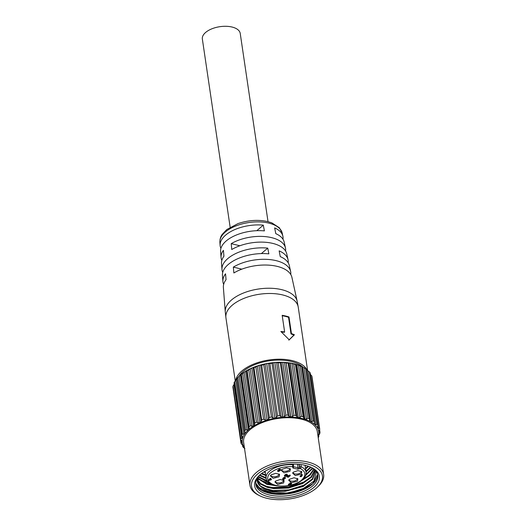 <?xml version="1.0" encoding="UTF-8"?>
<svg xmlns="http://www.w3.org/2000/svg" width="526" height="526" viewBox="0 0 526 526"><rect width="100%" height="100%" fill="white"/><g stroke="black" fill="none" stroke-linecap="round" stroke-linejoin="round"><path stroke-width="0.79" d="M297.466 464.195L297.999 467.785A1.045 0.526 -8.4 0 0 299.439 467.489A1.045 0.704 49.4 0 0 300.425 468.587L297.545 469.179L292.989 468.074L292.482 466.634C283.724 466.332 276.531 468.318 270.91 472.598C267.201 475.09 264.493 482.467 275.729 485.347C287.249 487.977 299.182 482.829 301.648 480.034C306.31 475.524 305.908 471.697 300.451 468.561A1.045 0.704 -130.6 0 1 299.465 467.463L298.965 464.313M299.235 464.34L299.623 466.989A1.045 0.526 -8.4 0 1 301.26 466.766L300.425 468.587M268.023 221.65L240.231 33.434A19.14 9.652 171.6 0 0 226.239 26.3A19.14 9.652 171.6 0 0 205.633 32.441A19.14 9.652 171.6 0 0 202.352 39.029L230.151 227.245M223.655 284.415A34.249 17.266 -8.4 0 1 222.912 281.489A34.249 17.266 -8.4 0 1 225.529 273.796L226.055 279.661A34.663 17.476 171.6 0 0 223.379 287.492L225.26 311.8A36.353 18.325 -8.4 0 1 231.558 299.932A36.353 18.325 -8.4 0 1 281.706 289.662A36.353 18.325 -8.4 0 1 297.144 301.188L298.235 307.131A36.544 18.423 -8.4 0 0 282.6 294.915A36.544 18.423 -8.4 0 0 232.196 305.238A36.544 18.423 -8.4 0 0 225.93 317.809L225.26 311.8M221.827 260.409A32.573 16.418 -8.4 0 1 221.058 257.49A32.573 16.418 -8.4 0 1 223.412 250.343L223.938 256.208A32.993 16.628 171.6 0 0 221.518 263.487L221.985 269.49A33.414 16.845 -8.4 0 1 227.778 258.582A33.414 16.845 -8.4 0 1 267.754 248.121L261.363 253.585M267.754 248.121L268.871 253.861A33.828 17.056 171.6 0 0 228.31 264.446A33.828 17.056 171.6 0 0 222.445 275.493L222.912 281.489M222.741 272.415A33.414 16.845 -8.4 0 1 221.985 269.49M220.913 248.404A31.738 15.997 -8.4 0 1 220.124 245.484A31.738 15.997 -8.4 0 1 225.628 235.122A31.738 15.997 -8.4 0 1 263.283 225.148L264.4 230.894A32.158 16.207 171.6 0 0 226.167 240.987A32.158 16.207 171.6 0 0 220.591 251.487L221.058 257.49M235.694 380.403A36.544 18.423 -8.4 0 1 241.901 370.955A36.544 18.423 -8.4 0 1 278.622 359.205A36.544 18.423 -8.4 0 1 307.145 370.225M238.824 376.537A34.801 17.542 -8.4 0 1 243.321 371.303A34.801 17.542 -8.4 0 1 302.917 367.128M265.091 364.071L263.717 364.689A40.022 20.172 171.6 0 0 261.692 365.175L269.417 417.512A40.022 20.172 -8.4 0 1 271.442 417.019L273.04 417.92L265.091 364.071L266.735 363.558L274.94 418.249A38.635 19.475 -8.4 0 1 282.817 417.217L282.949 417.203A38.635 19.475 -8.4 0 1 290.72 417.026L290.845 417.033A38.635 19.475 -8.4 0 1 298.176 417.716A38.635 19.475 -8.4 0 1 298.288 417.736A38.635 19.475 -8.4 0 1 304.856 419.248L303.804 418.203L295.855 364.347L296.776 364.538A38.635 19.475 171.6 0 0 294.087 363.795A38.635 19.475 171.6 0 0 290.207 363.019A38.635 19.475 171.6 0 0 290.096 362.999L298.176 417.716L296.855 416.816L288.899 362.966L290.096 362.999A38.635 19.475 171.6 0 0 282.764 362.322L290.72 417.026L289.182 416.303L281.226 362.453L282.64 362.315A38.635 19.475 171.6 0 0 274.868 362.493L282.817 417.217L281.127 416.677L273.172 362.822L271.955 363.275L279.687 415.612L281.127 416.677M295.408 364.406A40.022 20.172 171.6 0 0 295.047 364.314A40.022 20.172 171.6 0 0 293.666 363.999L301.391 416.336A40.022 20.172 -8.4 0 1 303.14 416.737L295.408 364.406L295.855 364.347M301.885 366.583A38.635 19.475 171.6 0 0 301.773 366.523A38.635 19.475 171.6 0 0 296.874 364.564A38.635 19.475 171.6 0 0 296.776 364.538L304.856 419.248A38.635 19.475 -8.4 0 1 304.955 419.281L296.874 364.564L298.518 365.182L306.467 419.038L304.955 419.281A38.635 19.475 -8.4 0 1 310.471 421.563A38.635 19.475 -8.4 0 1 310.55 421.602L302.47 366.892L303.929 367.687L311.885 421.536L313.253 420.918L305.527 368.588L303.929 367.687M259.726 495.762L258.49 495.144A37.241 18.772 -8.4 0 1 249.962 485.327A37.241 18.772 -8.4 0 1 268.392 465.497A37.241 18.772 -8.4 0 1 307.71 461.992A37.241 18.772 -8.4 0 1 323.648 474.445A37.241 18.772 -8.4 0 1 318.322 486.307L317.316 487.254A35.847 18.068 -8.4 0 1 266.86 498.3A35.847 18.068 -8.4 0 1 259.726 495.762A35.847 18.068 -8.4 0 1 260.659 471.71A35.847 18.068 -8.4 0 1 307.105 463.853A35.847 18.068 -8.4 0 1 317.316 487.254M323.648 474.445L317.323 431.629A37.241 18.772 171.6 0 0 301.385 419.176A37.241 18.772 171.6 0 0 262.066 422.68A37.241 18.772 171.6 0 0 243.643 442.504L249.962 485.327M268.615 496.794A32.717 16.49 171.6 0 0 311.004 489.621A32.717 16.49 171.6 0 0 311.852 467.673A32.717 16.49 171.6 0 0 305.343 465.359A32.717 16.49 171.6 0 0 259.292 475.432A32.717 16.49 171.6 0 0 268.615 496.794M259.811 474.958A31.323 15.787 171.6 0 0 255.82 484.459A31.323 15.787 171.6 0 0 269.22 494.933A31.323 15.787 171.6 0 0 302.292 491.988A31.323 15.787 171.6 0 0 317.789 475.307A31.323 15.787 171.6 0 0 311.221 467.364M317.592 474.367L312.983 483.558L300.517 490.778L282.515 494.315L266.748 492.527A31.323 15.787 171.6 0 0 268.957 493.151A31.323 15.787 171.6 0 0 301.253 490.508A31.323 15.787 171.6 0 0 317.612 474.426M311.885 421.536L310.55 421.602A38.635 19.475 -8.4 0 1 314.778 424.548L306.757 369.89L307.973 370.85L315.922 424.706L317.139 424.252L309.413 371.915L307.973 370.85M257.24 478.226L257.181 478.621A29.43 14.833 171.6 0 0 257.188 480.797A29.43 14.833 171.6 0 0 267.695 490.054A29.43 14.833 171.6 0 0 269.785 490.633A29.43 14.833 171.6 0 0 284.112 491.646C277.347 492.408 271.738 492.224 267.3 491.093L259.482 487.865L255.735 483.157M315.002 470.112L315.298 471.375L312.635 479.396L303.167 486.497L284.112 491.646M257.188 480.764L260.396 486.004L267.629 489.607L274.072 490.857L288.932 490.265L303.061 485.768L312.365 478.864L315.232 471.013M315.298 471.375L315.113 470.224M314.929 470.04L311.458 477.279L302.733 483.525L288.603 488.023L273.737 488.615L267.3 487.365L260.501 484.117L257.109 479.613M257.122 479.225L260.587 483.532L267.195 486.635L273.632 487.878L288.498 487.293L302.621 482.796L311.083 476.839L314.772 469.882M314.081 469.271L309.959 475.392L300.149 481.54M277.149 485.899L266.86 484.393L257.319 478.101M257.49 477.818L266.754 483.657L273.165 484.906M302.568 479.627L309.729 474.768L313.798 469.041M312.779 468.304L305.724 475.379M306.007 474.386L312.391 468.055M311.05 467.285L306.033 471.907M306.185 470.987L310.531 467.055M308.755 466.365L305.593 468.929M305.481 468.199L308.098 466.135M305.823 465.477L305.152 465.957M258.43 476.503L267.333 480.968M268.503 481.954L266.419 481.422L258.161 476.852M259.791 474.978L266.09 477.772M266.215 478.515L259.417 475.366M261.77 473.367L265.65 474.8M265.755 475.537L261.225 473.781M264.427 471.592L265.209 471.829M265.321 472.558L263.697 472.046M315.922 424.706L314.837 424.6A38.635 19.475 -8.4 0 1 317.586 428.085L317.48 427.243M275.65 481.04L280.266 479.475L284.139 480.613L283.619 482.967L277.702 484.485L274.92 481.974L275.65 481.04M275.322 481.356A4.175 2.104 171.6 0 0 275.328 481.422A4.175 2.104 171.6 0 0 278.379 482.98A4.175 2.104 171.6 0 0 282.876 481.638A4.175 2.104 171.6 0 0 283.593 480.205A4.175 2.104 171.6 0 0 283.58 480.139M289.425 479.311L294.041 477.753L297.92 478.884L297.394 481.237L291.476 482.756L288.695 480.245L289.425 479.311M289.096 479.633A4.175 2.104 171.6 0 0 289.103 479.692A4.175 2.104 171.6 0 0 292.154 481.251A4.175 2.104 171.6 0 0 296.651 479.909A4.175 2.104 171.6 0 0 297.368 478.476A4.175 2.104 171.6 0 0 297.354 478.41M293.337 472.151L297.953 470.592L301.832 471.723L301.306 474.077L295.388 475.596L292.607 473.084L293.337 472.151M293.008 472.466A4.175 2.104 171.6 0 0 293.015 472.532A4.175 2.104 171.6 0 0 296.066 474.09A4.175 2.104 171.6 0 0 300.563 472.749A4.175 2.104 171.6 0 0 301.28 471.316A4.175 2.104 171.6 0 0 301.267 471.25M281.956 469.396L286.565 467.831L290.444 468.968L289.925 471.322L284.001 472.841L281.226 470.329L281.956 469.396M281.62 469.711A4.175 2.104 171.6 0 0 281.634 469.777A4.175 2.104 171.6 0 0 284.684 471.335A4.175 2.104 171.6 0 0 289.175 469.994A4.175 2.104 171.6 0 0 289.892 468.561A4.175 2.104 171.6 0 0 289.885 468.495M271.094 474.873L275.709 473.315L279.589 474.445L279.063 476.799L273.145 478.318L270.364 475.806L271.094 474.873M270.765 475.195A4.175 2.104 171.6 0 0 270.772 475.261A4.175 2.104 171.6 0 0 273.822 476.812A4.175 2.104 171.6 0 0 278.32 475.478A4.175 2.104 171.6 0 0 279.036 474.038A4.175 2.104 171.6 0 0 279.023 473.972M244.912 448.566L243.472 447.501A40.022 20.172 -8.4 0 1 242.742 446.581L243.282 446.502L243.163 445.706M242.506 444.963L242.742 446.581M244.399 447.633A38.635 19.475 -8.4 0 1 243.38 446.048L243.347 445.989A38.635 19.475 -8.4 0 1 242.197 442.116L241.743 442.59L241.454 440.637M233.314 389.93L240.888 442.636A40.022 20.172 -8.4 0 0 241.197 443.661L243.347 445.989M240.888 442.636L241.743 442.59M233.031 386.064A40.022 20.172 171.6 0 0 232.9 387.149L240.625 439.486L242.19 442.05A38.635 19.475 -8.4 0 1 242.683 437.967L241.888 438.414L233.939 384.565L233.031 386.064L240.757 438.401L241.888 438.414M240.625 439.486A40.022 20.172 -8.4 0 1 240.757 438.401M233.939 384.565L234.248 384.033M234.629 381.718A40.022 20.172 171.6 0 0 234.07 382.81L241.796 435.147L242.703 437.902A38.635 19.475 -8.4 0 1 244.827 433.779L243.722 434.167L235.766 380.318L234.629 381.718L242.361 434.049L243.722 434.167M242.71 437.316L242.703 437.902M241.796 435.147A40.022 20.172 -8.4 0 1 242.361 434.049M235.766 380.318L236.746 379.062L244.827 433.779L236.746 379.062M236.792 378.996L237.035 378.529M239.461 375.926L237.89 377.451A40.022 20.172 171.6 0 0 236.917 378.51L244.643 430.84A40.022 20.172 -8.4 0 1 245.616 429.781L247.154 430.025L239.205 376.169L240.448 375.018L248.522 429.735A38.635 19.475 -8.4 0 0 244.873 433.713L245.037 432.615M244.991 432.385L244.643 430.84M237.89 377.451L245.616 429.781M244.09 372.316L242.664 373.447A40.022 20.172 171.6 0 0 241.329 374.42L249.054 426.757A40.022 20.172 -8.4 0 1 250.389 425.784L252.046 426.172L244.09 372.316L245.543 371.297L253.617 426.007A38.635 19.475 -8.4 0 0 248.594 429.67L240.513 374.959L241.112 374.492L249.068 428.342L248.522 429.735L247.154 430.025M252.046 426.172L253.71 425.955L245.543 371.297A38.635 19.475 171.6 0 0 240.513 374.959L240.448 375.018M249.068 428.342L249.054 426.757M242.664 373.447L250.389 425.784M250.225 368.923L251.809 368.055A38.635 19.475 171.6 0 0 245.629 371.238L246.562 370.81L254.512 424.66L253.71 425.955A38.635 19.475 -8.4 0 1 259.89 422.766L258.174 422.772L250.225 368.923L248.739 369.89L256.471 422.22L258.174 422.772M248.739 369.89A40.022 20.172 171.6 0 0 247.102 370.738L254.827 423.068A40.022 20.172 -8.4 0 1 256.471 422.22M247.102 370.738L246.562 370.81M254.512 424.66L254.827 423.068M251.809 368.055L259.89 422.766L251.809 368.055M257.326 366.129L258.983 365.438A38.635 19.475 171.6 0 0 251.921 368.009L253.137 367.654L261.087 421.504L259.995 422.72A38.635 19.475 -8.4 0 1 267.057 420.149L265.275 419.985L257.326 366.129L255.866 366.924L263.592 419.261L265.275 419.985M318.296 436.126L318.375 436.659L318.815 436.606A40.022 20.172 -8.4 0 1 318.256 437.704L318.223 437.737M255.866 366.924A40.022 20.172 171.6 0 0 253.986 367.608L261.718 419.945A40.022 20.172 -8.4 0 1 263.592 419.261M253.986 367.608L253.137 367.654M261.087 421.504L261.718 419.945M318.815 436.606L318.638 435.39M319.012 430.893L319.243 432.431L318.776 432.083A38.635 19.475 -8.4 0 1 318.276 436.166L318.256 436.232A38.635 19.475 -8.4 0 1 318.079 436.751M258.983 365.438L267.057 420.149L258.983 365.438M318.276 436.166L319.854 433.352A40.022 20.172 -8.4 0 0 319.986 432.267L319.571 429.492M273.172 362.822L274.743 362.506A38.635 19.475 171.6 0 0 266.866 363.538L268.503 363.433L276.452 417.289L274.94 418.249L266.735 363.558A38.635 19.475 171.6 0 0 259.101 365.399L260.561 365.162L268.51 419.012L267.182 420.116A38.635 19.475 -8.4 0 1 274.815 418.275L273.04 417.92M261.692 365.175L260.561 365.162M268.51 419.012L269.417 417.512M263.717 364.689L271.442 417.019M318.414 428.388L319.413 428.092L311.688 375.755L310.458 374.538L318.414 428.388L317.619 428.144A38.635 19.475 -8.4 0 1 318.769 432.017L319.986 432.267M318.769 432.017L319.723 429.117L311.997 376.78A40.022 20.172 171.6 0 0 311.688 375.755M271.955 363.275A40.022 20.172 171.6 0 0 269.864 363.551L277.596 415.882A40.022 20.172 -8.4 0 1 279.687 415.612M269.864 363.551L268.503 363.433M276.452 417.289L277.596 415.882M319.413 428.092A40.022 20.172 -8.4 0 1 319.723 429.117M270.318 479.528L269.437 480.284L271.028 479.699L270.318 479.528M317.474 427.349L317.48 427.691M282.949 417.203L274.868 362.493L276.617 362.559L284.573 416.408L282.949 417.203M286.736 475.82L286.769 474.965L285.355 475.096L286.986 474.768L287.485 475.136L286.9 474.176L287.032 475.892L284.954 476.477L284.632 475.76L285.197 476.286L286.736 475.82L286.677 474.373M287.117 475.241L286.769 474.965M284.954 476.477L284.54 475.162L285.197 476.286L285.105 475.688L286.65 475.228M289.129 476.293L290.313 475.603L288.36 477.273L286.769 476.891L288.294 477.01L288.899 476.484L288.024 476.023L289.129 476.293L289.044 475.695L289.931 474.932L290.313 475.603M302.443 475.116L300.892 476.444L301.562 476.517L300.168 476.74L302.443 475.116L302.055 474.452L302.148 475.044M290.05 483.525L291.568 483.894L288.912 484.827L289.011 485.222L290.135 485.077L288.794 485.393L288.623 484.748L290.931 483.986L289.826 483.723L289.964 482.927L291.483 483.295L291.568 483.894M288.794 485.393L288.531 484.157L290.023 483.611M288.912 484.827L289.011 485.222L288.945 484.801M284.947 478.476L284.882 478.042L283.994 478.279L284.31 478.739L283.284 479.416L284.264 479.344L283.087 479.587L282.922 478.989L283.698 478.213L285.085 477.871L284.947 478.476M283.001 478.995L282.837 478.397L283.606 477.615L285 477.279L285.27 478.528M283.645 478.726L283.553 478.134M283.087 479.587L282.837 478.397M283.994 478.279L284.079 478.713L284.014 478.265M270.252 479.258L271.028 478.923L270.548 479.331L271.317 479.771L268.753 480.54L270.252 479.258L270.647 478.252L271.028 478.923M280.062 470.316L280.01 469.882L279.043 470.172L279.089 470.665L279.957 470.691L278.734 471.493L277.583 471.217L279.299 470.855L278.8 470.816L278.741 470.112L280.207 469.705L280.062 470.316M278.714 470.224L278.649 469.514L280.121 469.113L280.384 470.362M278.8 470.816L278.649 469.514M279.043 470.172L279.089 470.665L279.017 470.191M317.586 428.085L317.868 425.179L310.143 372.842A40.022 20.172 171.6 0 0 309.413 371.915M286.9 474.176L285.27 474.505L285.355 475.096M284.888 475.188L285.105 475.688M290.017 475.53L289.931 474.932M286.999 476.694L286.913 476.096L286.769 476.891M286.913 476.096L288.202 476.411L288.294 477.01M288.024 476.023L287.932 475.425L287.794 476.214M287.932 475.425L289.044 475.695M300.168 476.74L300.076 476.142L302.055 474.452M301.7 475.747L301.786 476.326M289.964 482.927L289.826 483.723M289.793 484.479L289.865 484.985M288.919 484.63L289.78 484.387M289.931 484.446L290.135 485.077M288.708 484.801L288.531 484.157M290.05 483.775L290.115 484.209M285 477.279L285.177 477.937M283.987 478.121L284.31 478.739M283.941 478.903L283.994 479.252M284.191 478.824L284.264 479.344M270.732 478.851L270.647 478.252M271.022 478.877L271.548 479.574M269.654 479.107L268.668 479.949L268.753 480.54M269.917 479.179L269.601 478.778L269.693 479.377M269.831 478.588L270.167 478.667M280.121 469.113L280.299 469.771M279.004 470.066L279.602 470.001L279.687 470.592M279.602 470.001L279.957 470.691M277.813 471.02L277.728 470.428L277.583 471.217M278.642 470.757L278.714 471.237M277.728 470.428L278.504 470.619M265.117 471.184L266.13 478.075A20.185 10.178 -8.4 0 1 269.595 471.132A20.185 10.178 -8.4 0 1 292.857 464.734L292.482 466.634A1.045 0.704 49.4 0 0 293.028 466.536L293.541 465.115A1.045 0.526 -8.4 0 1 293.541 465.168M281.226 362.453L280.226 362.749A40.022 20.172 171.6 0 0 278.162 362.795L285.888 415.132A40.022 20.172 -8.4 0 1 287.952 415.08L289.182 416.303M278.162 362.795L276.617 362.559M284.573 416.408L285.888 415.132M317.139 424.252A40.022 20.172 -8.4 0 1 317.868 425.179M280.226 362.749L287.952 415.08M314.377 421.839L314.778 424.548L314.41 423.647M290.845 417.033L282.764 362.322L284.553 362.559L292.509 416.414L290.845 417.033M313.253 420.918A40.022 20.172 -8.4 0 1 314.377 421.701L306.651 369.37A40.022 20.172 171.6 0 0 305.527 368.588M314.377 421.701L314.39 423.285M288.899 362.966L288.156 363.131A40.022 20.172 171.6 0 0 286.21 362.947L293.942 415.284A40.022 20.172 -8.4 0 1 295.888 415.461L296.855 416.816M286.21 362.947L284.553 362.559M292.509 416.414L293.942 415.284M288.156 363.131L295.888 415.461M314.278 480.79L304.396 488.102L289.359 492.869L273.533 493.48L261.547 490.048L255.735 483.545A31.323 15.787 171.6 0 0 266.103 492.329L282.054 494.072L301.47 489.778L313.963 481.198L316.225 471.546M266.103 492.323L267.399 492.711M265.203 471.763L264.46 471.572M265.637 474.735L264.295 474.38M266.077 477.707L259.509 475.267M312.917 468.403L306.014 474.347M267.254 480.849L258.029 477.036M307.059 476.931L303.265 479.087M272.284 484.571L257.148 478.923M307.5 479.909L303.515 482.151L288.478 486.925L272.659 487.536L266.051 486.274M307.94 482.881L303.956 485.123L288.919 489.897L273.093 490.508L262.645 487.845M301.668 366.51A40.022 20.172 171.6 0 0 300.201 365.905L307.927 418.242A40.022 20.172 -8.4 0 1 309.393 418.847L301.668 366.51L302.391 366.846L310.471 421.563L309.735 420.386L301.786 366.537L302.391 366.846A38.635 19.475 171.6 0 1 302.47 366.892M298.288 417.736L290.207 363.019L291.963 363.453L299.912 417.302L298.288 417.736M309.393 418.847L309.735 420.386M293.666 363.999L291.963 363.453M299.912 417.302L301.391 416.336M300.201 365.905L298.518 365.182M307.927 418.242L306.467 419.038M303.804 418.203L303.14 416.737M281.344 331.926A35.847 18.068 -8.4 0 1 284.31 332.32L284.632 331.972L282.173 315.317A36.544 18.423 -8.4 0 1 288.991 316.968L291.45 333.622L290.996 333.938L288.537 317.283A35.847 18.068 171.6 0 0 282.232 315.731M288.84 340.151L293.902 335.075A35.847 18.068 171.6 0 0 290.996 333.938M288.537 317.283L288.991 316.968M291.45 333.622A36.544 18.423 -8.4 0 1 294.415 334.779L289.228 339.816L280.871 331.498A36.544 18.423 -8.4 0 1 284.632 331.972M293.902 335.075L294.415 334.779M241.828 269.161L233.34 267.109A34.249 17.266 -8.4 0 1 268.457 259.463A34.249 17.266 -8.4 0 1 290.628 271.495L289.339 265.61A33.828 17.056 171.6 0 0 280.259 256.616L279.142 250.876A33.414 16.845 -8.4 0 1 288.051 259.732A33.414 16.845 -8.4 0 1 288.169 262.75M239.876 245.754L231.223 243.656A32.573 16.418 -8.4 0 1 264.539 236.549A32.573 16.418 -8.4 0 1 285.467 247.976L284.178 242.098A32.158 16.207 171.6 0 0 275.782 233.649L274.664 227.909A31.738 15.997 -8.4 0 1 282.889 236.22A31.738 15.997 -8.4 0 1 282.981 239.238M297.144 301.188L291.917 277.373A34.663 17.476 171.6 0 0 269.437 265.189A34.663 17.476 171.6 0 0 233.873 272.968L233.34 267.109M288.051 259.732L286.755 253.854A32.993 16.628 171.6 0 0 265.518 242.276A32.993 16.628 171.6 0 0 231.756 249.521L231.223 243.656M263.283 225.148L256.806 230.69M290.628 271.495A34.249 17.266 -8.4 0 1 290.76 274.506M285.467 247.976A32.573 16.418 -8.4 0 1 285.572 250.994M282.206 233.103L279.411 227.804L271.863 222.873L267.714 221.577C258.141 219.487 248.219 220.17 237.936 223.629L226.778 229.553L222.15 234.438C221.808 234.977 219.789 237.528 219.881 242.308A31.521 15.885 -8.4 0 1 225.345 232.019A31.521 15.885 -8.4 0 1 268.819 223.109A31.521 15.885 -8.4 0 1 282.206 233.103L282.889 236.22M300.931 464.537L301.26 466.766A20.185 10.178 -8.4 0 1 306.073 472.177C306.395 474.925 305.165 477.496 302.378 479.903C292.837 488.858 266.689 488.194 266.13 478.075M292.449 466.661A1.045 0.704 49.4 0 0 293.002 466.555A1.045 0.704 49.4 0 0 293.015 466.542L293.541 465.115A1.045 0.526 -8.4 0 0 292.857 464.734L292.765 464.083M293.357 466.115L293.442 466.68A1.045 0.526 -8.4 0 1 293.074 466.49M297.545 469.179A1.045 0.565 -76.4 0 0 297.999 467.785L293.442 466.68A1.045 0.565 -76.4 0 1 292.989 468.074M299.623 466.989L299.465 467.463M219.881 242.308L220.124 245.484M235.254 380.949L225.93 317.809M284.507 476.129L284.415 475.537M288.426 485.13L288.34 484.538M285.447 478.16L285.362 477.562M282.751 479.317L282.659 478.726M283.494 478.561L283.409 477.963M280.568 469.994L280.483 469.396M278.484 470.546L278.399 469.948M293.39 464.077L293.541 465.115M305.054 465.286L306.073 472.177M307.605 370.58L298.235 307.131"/></g></svg>
